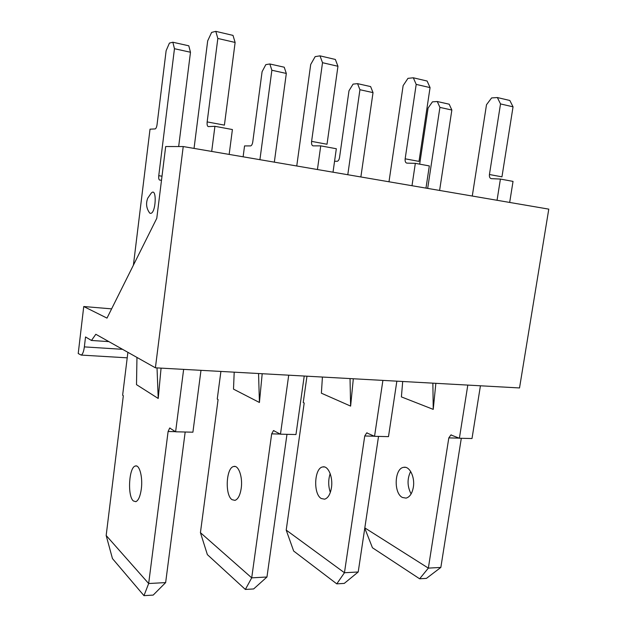 <?xml version="1.0" encoding="UTF-8"?>
<svg xmlns="http://www.w3.org/2000/svg" width="627" height="627" viewBox="0 0 627 627"><rect width="100%" height="100%" fill="white"/><g stroke="black" fill="none" stroke-linecap="round" stroke-linejoin="round"><path stroke-width="0.94" d="M155.402 367.814L519.524 387.948L548.782 209.136L183.225 146.553L155.402 367.814L95.829 334.277L91.464 340.461L108.894 341.629M91.464 340.461L85.531 336.958L84.355 346.888C83.712 351.606 82.662 354.333 81.212 355.086L78.218 353.534L83.744 306.525L111.614 308.86M83.744 306.525L106.998 318.108L156.781 218.314L165.685 146.538L183.225 146.553M410.646 471.441C407.056 478.926 407.213 486.427 411.108 493.935M439.605 190.443L451.848 110.038L449.183 104.2L437.285 101.527L432.434 101.848L428.076 108.079L419.675 164.141M497.054 200.279L500.409 179.063L491.349 178.656C489.844 178.342 489.201 176.963 489.436 174.51L501.953 176.845L513.043 106.825L509.837 100.485L497.36 97.546L491.607 97.93L486.497 104.725L472.28 196.039M364.82 527.903L428.351 568.117L448.814 437.897L450.899 434.95L459.395 438.249L472.006 438.532L480.423 385.785M509.673 202.443L513.035 181.391L500.409 179.063M440.844 567.427L426.446 578.376L419.635 578.792L428.351 568.117L440.844 567.427L461.307 438.289M413.342 487.21C415.129 477.037 409.533 465.837 403.631 467.342C394.454 468.298 393.442 493.284 402.44 497.485L406.069 498.112C409.76 497.101 412.182 493.465 413.342 487.21M459.395 438.249L467.805 385.088M489.436 174.51L500.518 103.925L497.36 97.546M427.677 188.406L439.911 107.397L437.285 101.527M435.859 383.324L433.233 409.376L401.398 396.899L402.699 381.49M513.043 106.825L500.518 103.925M451.848 110.038L439.911 107.397M419.635 578.792L372.446 547.763L364.773 528.224M432.873 383.16L433.233 409.376M330.178 473.612C328.18 479.874 328.227 486.137 330.327 492.414M360.87 176.963L373.026 92.616L370.62 86.581L357.562 83.65L353.079 84.12L348.996 90.75L339.536 157.534C339.129 159.713 338.361 160.959 337.24 161.288L334.567 161.233M411.994 185.717L415.333 163.341L406.899 163.122C405.497 162.824 404.917 161.39 405.16 158.811L419.008 161.39L430.059 87.6L427.12 81.04L413.311 77.787L407.958 78.351L403.13 85.633L388.991 181.783M306.971 376.192L303.241 402.558L304.197 403.012L286.202 530.097L344.45 572.741L364.742 435.984L366.709 432.881L374.546 436.321L388.489 436.635L396.852 381.169M425.976 188.108L429.323 165.928L415.333 163.341M358.213 571.981L344.278 583.4L336.777 583.862L344.45 572.741L358.213 571.981L378.528 436.408M331.44 487.767C333.188 477.1 328.148 465.367 322.701 466.943C314.245 467.954 313.053 494.107 321.29 498.528L324.621 499.186C328.031 498.136 330.304 494.327 331.44 487.767M374.546 436.321L382.901 380.393M405.16 158.811L416.195 84.394L413.311 77.787M347.789 174.729L359.929 89.716L357.562 83.65M353.322 378.755L350.618 406.1L321.385 393.2L322.419 377.046M430.059 87.6L416.195 84.394M373.026 92.616L359.929 89.716M336.777 583.862L293.663 551.039L286.202 530.097M350.031 378.575L350.618 406.1M274.336 162.15L286.32 73.445L284.227 67.207L269.837 63.978L265.824 64.628L262.086 71.705L252.767 141.906C252.383 144.194 251.686 145.527 250.675 145.903L244.554 145.919L243.119 156.805M317.427 169.525L320.734 145.864L313.124 145.864C311.862 145.597 311.353 144.1 311.603 141.381L327.02 144.249L337.953 66.274L335.367 59.463L319.997 55.85L315.154 56.634L310.71 64.456L296.751 165.99M220.908 371.435L217.24 399.07L218.086 399.54L200.428 532.66L251.709 577.851L271.679 433.86L273.482 430.584L280.481 434.182L295.968 434.535L304.228 376.043M333.015 172.198L336.331 148.74L320.734 145.864M266.961 577.005L253.653 588.941L245.361 589.451L251.709 577.851L266.961 577.005L286.978 434.331M241.207 488.386C242.908 477.171 238.566 464.842 233.699 466.504C226.151 467.577 224.74 495.009 232.014 499.672L234.976 500.37C238.033 499.272 240.11 495.275 241.207 488.386M280.481 434.182L288.718 375.181M311.603 141.381L322.513 62.7L319.997 55.85M259.915 159.681L271.867 70.248L269.837 63.978M262.196 373.716L259.421 402.479L233.503 389.132L234.2 372.172M337.953 66.274L322.513 62.7M286.32 73.445L271.867 70.248M245.361 589.451L207.372 554.629L200.428 532.66M258.559 373.52L259.421 402.479M178.664 146.546L190.483 52.253L188.79 45.802L172.84 42.228L169.423 43.091L166.131 50.685L157.048 124.655C156.679 127.077 156.06 128.496 155.206 128.927L150.025 129.17L133.402 265.182M211.691 151.428L214.92 126.309L208.391 126.599C207.31 126.356 206.902 124.797 207.161 121.912L224.411 125.126L235.125 42.456L233.001 35.394L215.79 31.35L211.62 32.408L207.686 40.857L194.041 148.403M127.892 352.327L122.626 395.229L123.331 395.715L106.167 535.482L148.662 583.525L168.107 431.494L169.698 428.029L175.607 431.791L192.912 432.191L200.985 370.33M229.161 154.414L232.405 129.538L214.92 126.309M165.646 582.593L153.192 595.086L143.975 595.65L148.662 583.525L165.646 582.593L185.177 432.011M150.308 213.329C156.037 214.387 157.236 186.141 151.17 193.226L147.737 198.171C145.707 203.516 146.365 208.485 149.72 213.062L150.308 213.329M148.662 211.503L149.72 213.062M141.302 489.06C142.94 477.249 139.476 464.262 135.33 466.026C128.943 467.162 127.273 496.004 133.339 500.934L135.824 501.678C138.426 500.526 140.252 496.325 141.302 489.06M175.607 431.791L183.64 369.374M207.161 121.912L217.835 38.451L215.79 31.35M161.507 180.247L159.697 180.09C158.843 179.761 158.521 178.295 158.756 175.701L174.463 48.71L172.84 42.228M161.068 368.127L158.223 398.466L136.506 384.649L136.96 357.429M235.125 42.456L217.835 38.451M190.483 52.253L174.463 48.71M143.975 595.65L112.452 558.579L106.167 535.482M157.024 367.9L158.223 398.466M84.355 346.888L122.555 349.317M459.121 438.132L448.814 437.897M374.295 436.196L364.742 435.984M280.253 434.056L271.679 433.86M162.009 176.203L158.756 175.701M175.411 431.666L168.107 431.494M81.212 355.086L127.218 357.829M405.512 467.35L403.631 467.342M450.899 434.95L451.495 434.966M324.433 466.95L322.701 466.943M366.709 432.881L367.257 432.896M235.235 466.512L233.699 466.504M273.482 430.584L273.975 430.6M136.631 466.033L135.33 466.026M169.698 428.029L170.121 428.045"/></g></svg>
